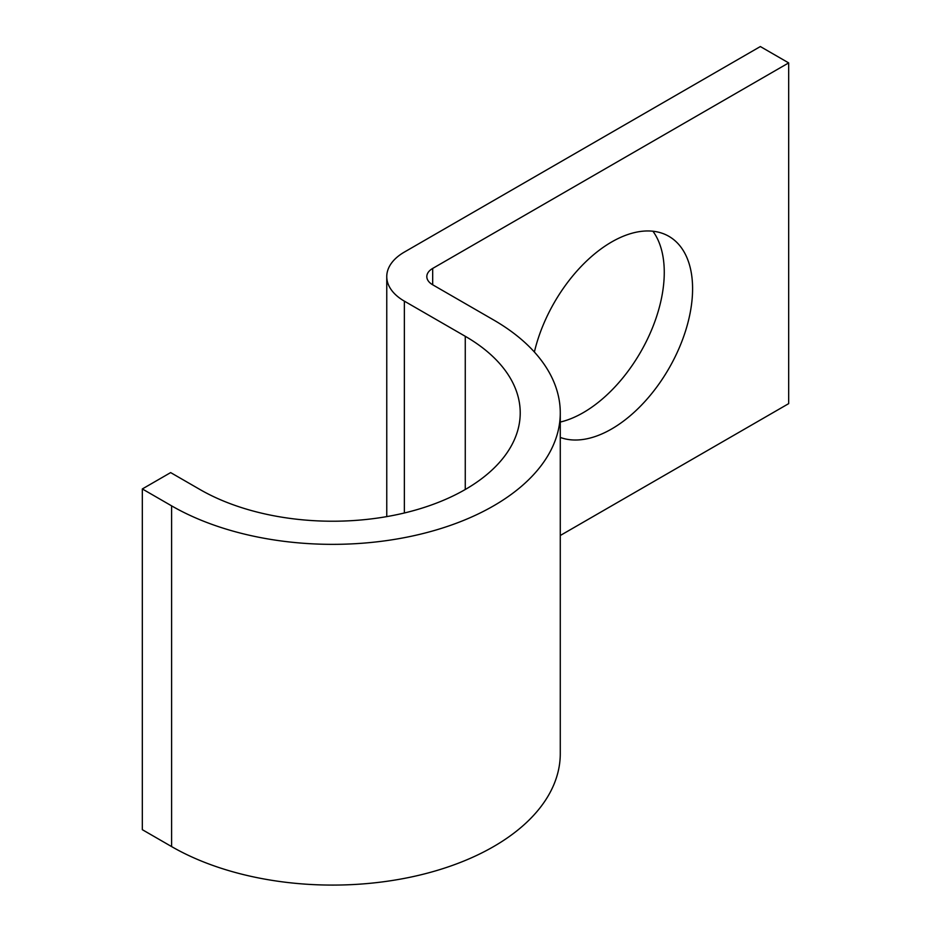 <?xml version="1.0" encoding="UTF-8"?>
<svg xmlns="http://www.w3.org/2000/svg" width="931" height="931" viewBox="0 0 931 931"><rect width="100%" height="100%" fill="white"/><g stroke="black" fill="none" stroke-linecap="round" stroke-linejoin="round"><path stroke-width="1.4" d="M560.276 437.43A114.513 66.113 120 0 0 611.62 428.982A114.513 66.113 120 0 0 686.426 328.084A114.513 66.113 120 0 0 668.877 236.323A114.513 66.113 120 0 0 611.62 241.99A114.513 66.113 120 0 0 534.382 352.023M652.934 231.225A114.513 66.113 -60 0 1 653.655 324.779A114.513 66.113 -60 0 1 583.295 412.631A114.513 66.113 -60 0 1 560.276 422.057M560.276 535.5L788.673 403.635L788.673 62.901L760.348 46.55L404.357 252.08A60.096 34.691 0 0 0 386.761 276.612A60.096 34.691 0 0 0 404.357 301.144L465.267 336.3A187.62 108.322 180 0 1 520.22 412.899A187.62 108.322 180 0 1 404.391 512.981A187.62 108.322 180 0 1 199.932 489.497L170.652 472.599L142.327 488.95L142.327 829.684L171.595 846.582A227.688 131.457 180 0 0 419.73 875.082A227.688 131.457 180 0 0 560.276 753.633L560.276 412.899A227.688 131.457 180 0 1 419.73 534.347A227.688 131.457 180 0 1 171.595 505.847L142.327 488.95M788.673 62.901L432.682 268.431A20.028 11.568 0 0 0 426.817 276.612A20.028 11.568 0 0 0 432.682 284.781L493.593 319.95A227.688 131.457 180 0 1 560.276 412.899M171.595 505.847L171.595 846.582M432.682 268.431L432.682 284.781M404.357 301.144L404.357 512.981M465.267 336.3L465.267 489.497M386.761 276.612L386.761 516.612"/></g></svg>
